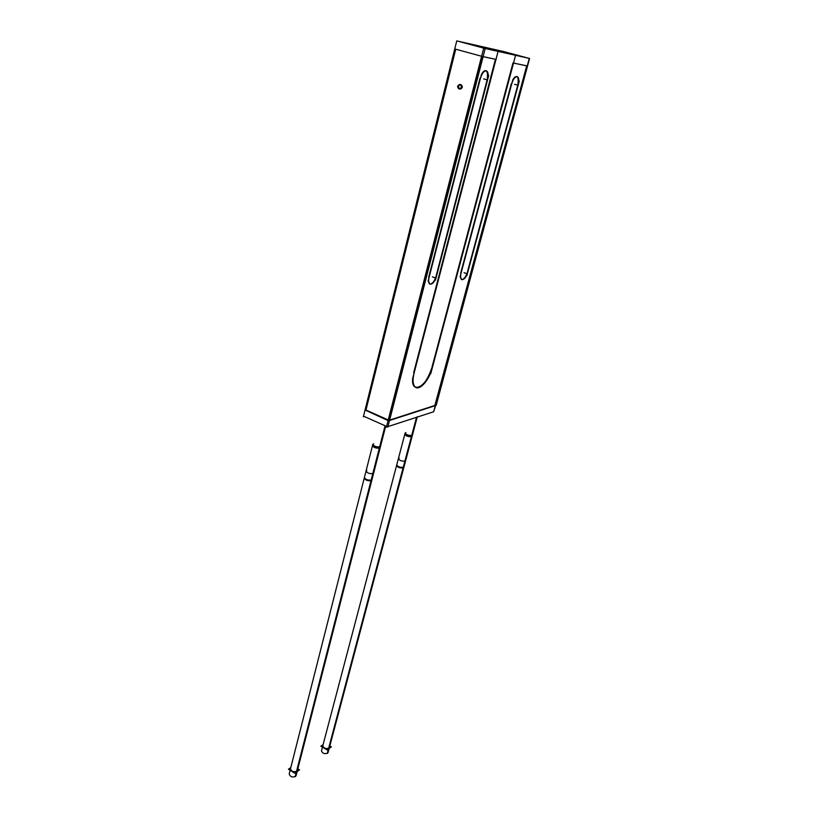 <?xml version="1.0" encoding="UTF-8"?>
<svg xmlns="http://www.w3.org/2000/svg" width="818" height="818" viewBox="0 0 818 818"><rect width="100%" height="100%" fill="white"/><g stroke="black" fill="none" stroke-linecap="round" stroke-linejoin="round"><path stroke-width="1.23" d="M455.728 49.213L365.963 410.063L388.253 419.931L365.963 410.063L455.728 49.213M412.661 378.56C412.405 383.059 413.254 385.932 415.227 387.2C421.546 388.049 427.068 381.628 431.781 367.926C427.456 385.963 411.076 395.523 412.661 378.56M413.652 372.763L495.442 59.274L483.101 56.646L495.452 59.244L413.652 372.763M482.538 56.544L389.061 420.288L482.538 56.544M389.634 420.104L434.869 405.452L526.7 65.859L513.52 63.047L526.71 65.829L434.869 405.452L389.634 420.104M512.978 62.955L432.068 366.873L512.978 62.955M480.013 78.242L428.673 277.333L480.013 78.242M486.066 70.737C484.563 70.307 483.029 71.534 481.444 74.418C486.281 68.446 488.203 70.143 487.221 79.51C488.244 74.888 487.876 71.964 486.096 70.747M436.137 275.911L487.078 80.021L436.137 275.911M429.869 284.112C432.354 283.979 434.409 281.392 436.025 276.361C434.409 281.392 432.354 283.979 429.869 284.112L428.213 280.727L429.501 283.969M511.322 83.722L460.677 273.11L511.322 83.722M516.935 76.555C515.616 76.186 514.215 77.321 512.753 79.98C517.221 74.428 518.919 76.054 517.825 84.867C518.847 80.481 518.571 77.72 516.996 76.585M467.477 271.801L517.692 85.348L467.477 271.801M461.679 279.603C463.918 279.429 465.81 276.965 467.364 272.23C465.81 276.965 463.918 279.429 461.679 279.603L460.197 276.453L461.342 279.49M461.025 84.622C462.988 86.483 462.743 87.976 460.289 89.101L459.941 89.05C462.671 88.232 463.029 86.759 461.025 84.622L460.657 84.561M459.644 88.937C458.029 87.199 458.254 85.747 460.34 84.581C458.254 85.747 458.029 87.199 459.644 88.937M481.608 56.268L454.931 48.988M329.439 747.407L328.887 748.173C325.625 749.043 323.611 748.204 322.834 745.658C323.591 748.194 325.605 749.043 328.887 748.173L403.499 467.303C400.074 467.569 397.824 466.761 396.74 464.9M297.435 770.403L296.791 771.292C293.396 772.264 291.3 771.394 290.513 768.695L372.64 445.043C373.765 446.914 376.137 447.743 379.767 447.507L371.423 480.054C367.814 480.36 365.472 479.532 364.388 477.548C365.503 479.542 367.855 480.37 371.423 480.054L296.791 771.292C293.355 772.253 291.269 771.384 290.523 768.664M386.587 426.423L364.358 416.515L363.356 416.822L456.751 40.9L504.113 51.646M432.507 367.057C429.941 378.836 420.319 390.585 415.687 387.395C412.712 385.125 412.292 379.951 414.419 371.863M412.63 378.652L497.784 52.485M435.626 405.544L433.755 411.382M502.763 51.309L529.266 58.415L433.652 411.761L387.957 426.597M457.201 40.982L485.186 48.528L387.855 426.996L386.413 427.108L483.694 48.17L529.573 58.456L436.168 405.37L388.55 420.81L365.053 409.992M488.336 49.1L490.728 49.745M515.299 56.37L430.759 373.673M527.498 66.023L513.223 63.017M467.845 271.934C466.158 277.302 464.123 279.868 461.71 279.623C460.411 278.662 460.227 276.392 461.178 272.803M512.794 79.827L460.094 276.821M511.598 84.336C513.152 79.039 515.074 76.483 517.344 76.667C519.031 77.863 519.287 80.798 518.091 85.461M466.781 275.901L519.297 81.013M436.515 276.055C434.767 281.75 432.558 284.439 429.89 284.122C428.468 283.079 428.233 280.717 429.184 277.016M481.516 74.131L428.09 281.228M480.299 78.886C481.914 73.283 483.97 70.604 486.485 70.849C488.366 72.148 488.694 75.236 487.487 80.133M435.442 280.216L488.724 75.44M458.54 88.722L459.317 88.957C461.914 87.557 462.037 86.043 459.685 84.407L459.685 84.407C457.078 85.808 456.955 87.322 459.317 88.957C461.914 87.557 462.037 86.043 459.685 84.407C457.078 85.808 456.955 87.322 459.317 88.957C461.914 87.557 462.037 86.043 459.685 84.407C457.078 85.808 456.955 87.322 459.317 88.957C461.914 87.557 462.037 86.043 459.685 84.407C457.078 85.808 456.955 87.322 459.317 88.957L458.54 88.722M460.452 84.643L459.685 84.407L460.452 84.643M496.24 59.438L482.824 56.616M416.587 417.088L411.352 436.771L412.139 436.26L417.292 416.853M417.078 416.924L411.853 436.597C408.53 436.986 406.168 436.229 404.787 434.327L404.951 433.693C406.076 435.452 408.356 436.25 411.802 436.066L403.499 467.303C400.104 467.569 397.845 466.771 396.73 464.921L404.951 433.693C406.106 435.462 408.386 436.26 411.802 436.066L416.863 416.996M405.114 433.07C406.536 434.982 408.888 435.738 412.19 435.34L403.56 467.814C400.268 468.305 397.937 467.538 396.566 465.534L405.114 433.07L405.912 432.548M412.476 434.992L411.689 435.513L403.059 468.008L403.847 467.446L412.476 434.992M404.869 461.188L327.261 753.429L328.09 752.488L405.656 460.636L404.869 461.188M399.164 458.162L398.366 458.724C399.716 460.698 402.047 461.454 405.37 461.004L327.762 753.071C324.552 754.247 322.466 753.47 321.494 750.75L398.366 458.724M323.1 744.615L320.85 746.21L327.077 749.953L331.413 746.834L329.848 745.893M385.063 425.749L379.296 448.254L380.186 447.651L385.728 426.045M385.503 425.943L379.838 448.059C376.331 448.509 373.877 447.722 372.466 445.708L372.64 445.043C373.806 446.925 376.178 447.743 379.767 447.507L385.309 425.861M372.803 444.389C374.235 446.413 376.689 447.201 380.176 446.74L371.505 480.575C368.028 481.127 365.605 480.34 364.225 478.213L372.803 444.389L373.703 443.785M380.523 446.342L379.634 446.935L370.963 480.79L371.853 480.135L380.523 446.342M372.783 473.694L295.155 776.732L296.085 775.658L373.673 473.049L372.783 473.694M366.924 470.483L366.024 471.127C367.394 473.213 369.828 474 373.325 473.479L295.697 776.333C292.333 777.632 290.165 776.834 289.183 773.951L366.024 471.127M290.809 767.56L288.427 769.247L294.807 773.215L299.511 769.83L297.844 768.797M464.041 272.67L467.16 273.815M514.594 84.295L517.968 85.246M432.364 276.842L435.595 278.048M483.632 78.876L487.139 79.867M404.01 466.833L403.499 467.303M380.35 446.996L379.767 447.507M372.016 479.491L371.423 480.054M396.73 464.921L322.834 745.658"/></g></svg>
